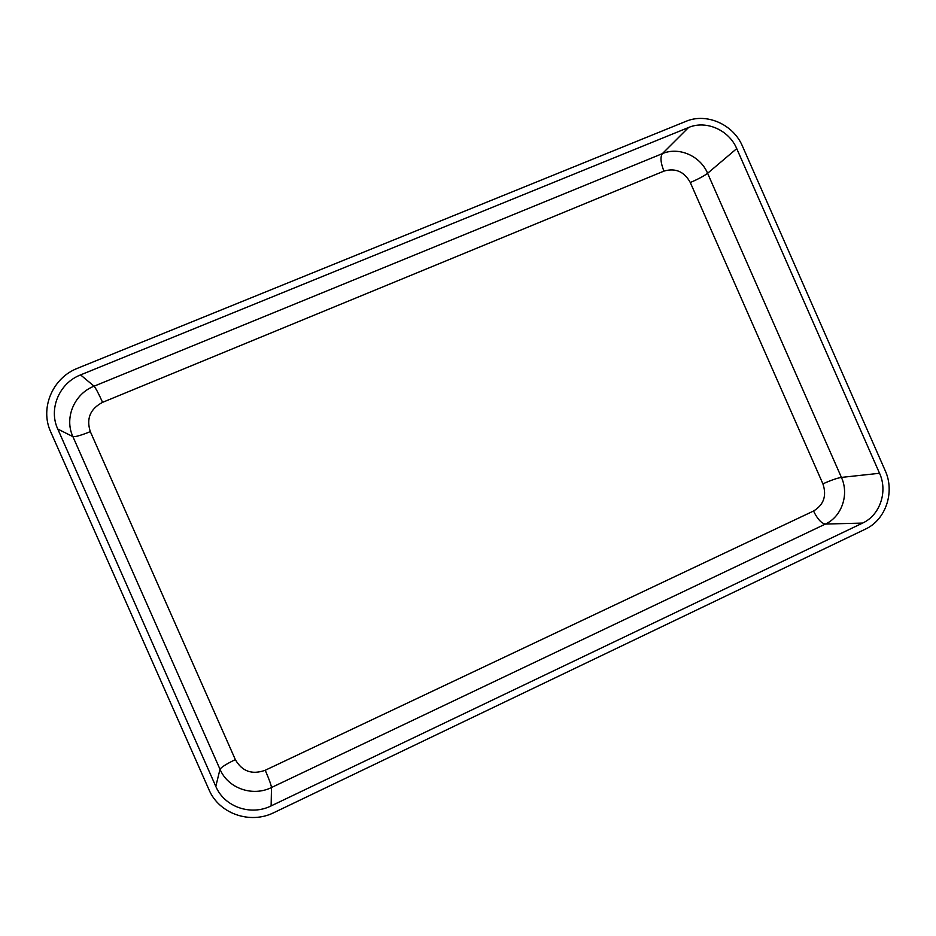<?xml version="1.0" encoding="UTF-8"?>
<svg xmlns="http://www.w3.org/2000/svg" width="936" height="936" viewBox="0 0 936 936"><rect width="100%" height="100%" fill="white"/><g stroke="black" fill="none" stroke-linecap="round" stroke-linejoin="round"><path stroke-width="1.4" d="M274.072 812.553C250.216 824.628 219.012 813.782 208.95 789.633L50.743 431.941C39.628 408.201 52.603 377.758 77.629 368.234L685.854 121.387C706.528 112.484 733.391 124.383 742.494 146.238L885.187 470.609C895.12 492.043 885.772 519.901 865.309 529.179L274.072 812.553M271.124 805.896C250.836 816.133 224.347 806.902 215.806 786.404L57.763 429.039C48.321 408.88 59.319 383.023 80.578 374.903L688.557 127.507C706.107 119.925 728.98 130.034 736.726 148.613L879.547 473.277C887.995 491.505 880.015 515.198 862.618 523.072L271.124 805.896L271.487 787.515C252.591 796.992 227.951 788.346 219.995 769.263L215.806 786.404M90.324 431.636C86.124 418.661 90.207 408.892 102.574 402.34L663.928 171.112C675.406 167.743 684.193 171.545 690.3 182.52L822.919 483.865C826.886 495.764 823.762 504.82 813.548 511.021L265.227 770.258C252.065 774.985 242.108 771.439 235.345 759.622L90.324 431.636C81.128 435.334 75.325 436.995 72.903 436.632L57.763 429.039M235.345 759.622C226.442 763.94 221.317 767.157 219.995 769.263L72.903 436.632C64.116 417.877 74.307 393.787 94.068 386.194L80.578 374.903M102.574 402.34C98.619 393.565 95.776 388.183 94.068 386.194L662.36 153.644C678.857 146.484 700.35 155.879 707.604 173.3L736.726 148.613M265.227 770.258C269.041 779.08 271.136 784.824 271.487 787.515L825.4 524.066L862.618 523.072M813.548 511.021C817.409 519.012 821.363 523.353 825.4 524.066C841.78 516.695 849.35 494.489 841.417 477.407L879.547 473.277M822.919 483.865C830.735 480.32 836.901 478.167 841.417 477.407L707.604 173.3C703.954 176.05 698.186 179.127 690.3 182.52M663.928 171.112C660.652 162.864 660.126 157.037 662.36 153.644L688.557 127.507"/></g></svg>
